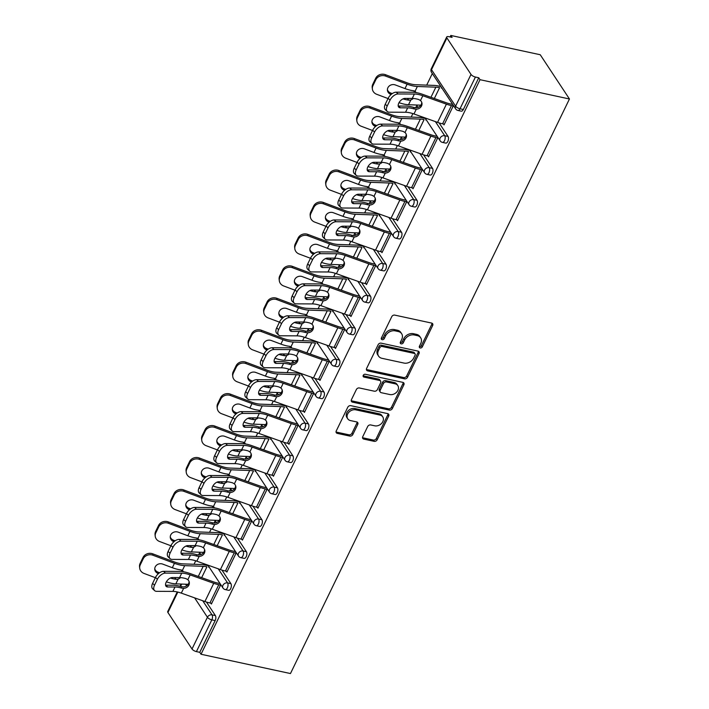 <?xml version="1.0" encoding="UTF-8"?>
<svg xmlns="http://www.w3.org/2000/svg" width="709" height="709" viewBox="0 0 709 709"><rect width="100%" height="100%" fill="white"/><g stroke="black" fill="none" stroke-linecap="round" stroke-linejoin="round"><path stroke-width="1.06" d="M420.18 347.968A1.693 1.321 146.6 0 0 422.298 346.869L432.667 325.511A2.419 1.879 146.6 0 0 432.632 323.738A2.419 1.879 146.6 0 0 431.595 323.065L394.762 315.115A2.419 1.879 146.6 0 0 391.74 316.684L381.371 338.042A1.693 1.321 146.6 0 0 384.243 338.654L385.581 335.898A7.728 6.018 146.6 0 1 395.25 330.873L398.316 331.537A7.728 6.018 146.6 0 1 401.648 333.709A7.728 6.018 146.6 0 1 401.746 339.381L400.399 342.146A1.693 1.321 146.6 0 0 403.27 342.766L404.609 340.001A7.728 6.018 146.6 0 1 414.278 334.976L417.344 335.641A7.728 6.018 146.6 0 1 420.676 337.812A7.728 6.018 146.6 0 1 420.774 343.484L419.427 346.249A1.693 1.321 146.6 0 0 420.18 347.968M419.294 346.666A1.693 1.321 146.6 0 0 421.438 345.575L431.808 324.226A2.419 1.879 146.6 0 0 432.029 323.215M381.238 338.459A1.693 1.321 146.6 0 0 383.383 337.369L384.73 334.604L385.581 335.898M400.266 342.562A1.693 1.321 146.6 0 0 402.411 341.472L403.758 338.707L404.609 340.001M362.76 436.664A2.419 1.879 146.6 0 0 362.786 438.437A2.419 1.879 146.6 0 0 363.823 439.11L374.157 441.344A2.419 1.879 146.6 0 0 377.179 439.775L388.7 416.059A2.419 1.879 146.6 0 0 388.665 414.286A2.419 1.879 146.6 0 0 387.628 413.604L350.795 405.663A2.419 1.879 146.6 0 0 347.773 407.232L336.261 430.948A2.419 1.879 146.6 0 0 336.288 432.72A2.419 1.879 146.6 0 0 337.333 433.394L349.812 436.088A2.419 1.879 146.6 0 0 352.834 434.52L357.761 424.372A2.419 1.879 146.6 0 0 357.735 422.599A2.419 1.879 146.6 0 0 356.689 421.917L350.503 420.588A6.461 5.034 146.6 0 1 347.72 418.771A6.461 5.034 146.6 0 1 348.766 412.372A6.461 5.034 146.6 0 1 355.723 409.829L379.971 415.066A6.461 5.034 146.6 0 1 382.754 416.874A6.461 5.034 146.6 0 1 381.708 423.273A6.461 5.034 146.6 0 1 374.751 425.817L370.71 424.948A2.419 1.879 146.6 0 0 367.687 426.517L362.76 436.664M201.037 654.256L480.028 79.692L569.451 98.985L290.46 673.55L201.037 654.256L199.761 652.324L215.173 620.588L211.831 619.87L196.42 651.606L199.761 652.324M404.511 378.836A2.419 1.879 146.6 0 0 407.533 377.268L419.046 353.552A2.419 1.879 146.6 0 0 419.019 351.779A2.419 1.879 146.6 0 0 417.982 351.097L381.15 343.156A2.419 1.879 146.6 0 0 378.127 344.725L366.615 368.441A2.419 1.879 146.6 0 0 366.642 370.213A2.419 1.879 146.6 0 0 367.679 370.887L404.511 378.836L403.66 377.543A2.419 1.879 146.6 0 0 406.682 375.974L418.195 352.258A2.419 1.879 146.6 0 0 418.416 351.247M403.873 384.801L392.361 408.517A2.419 1.879 146.6 0 1 389.338 410.086L352.506 402.145A2.419 1.879 146.6 0 1 351.469 401.462A2.419 1.879 146.6 0 1 351.434 399.69L356.361 389.542A2.419 1.879 146.6 0 1 359.383 387.974L374.325 391.2A2.419 1.879 146.6 0 0 377.348 389.631L380.618 382.895A2.419 1.879 146.6 0 0 380.582 381.123A2.419 1.879 146.6 0 0 379.545 380.441L363.992 377.091A1.693 1.321 146.6 0 1 365.365 374.272L402.801 382.355A2.419 1.879 146.6 0 1 403.846 383.028A2.419 1.879 146.6 0 1 403.873 384.801L403.022 383.516L391.501 407.232L392.361 408.517M569.451 98.985L540.24 54.744L450.818 35.45L450.082 36.948M471.015 74.427L446.909 37.923L431.497 69.668L455.603 106.164L471.015 74.427A3.696 1.409 25.9 0 0 475.42 77.042L460.008 108.778L463.34 109.496L478.752 77.76L475.42 77.042M446.909 37.923A3.696 1.409 25.9 0 1 446.714 36.983A3.696 1.409 25.9 0 1 448.762 36.664L452.094 37.382L450.818 35.45M194.036 564.275L195.719 560.801M198.555 554.961L199.654 552.692M209.545 532.335L211.229 528.861M214.065 523.02L215.164 520.752M225.054 500.386L226.738 496.92M229.574 491.08L230.673 488.802M240.564 468.445L242.248 464.98M245.084 459.131L246.191 456.862M256.073 436.505L257.757 433.031M260.593 427.19L261.701 424.921M271.582 404.564L273.266 401.09M276.111 395.25L277.21 392.981M287.092 372.615L288.785 369.15M291.621 363.3L292.72 361.032M302.61 340.674L304.294 337.2M307.13 331.36L308.229 329.091M318.119 308.734L319.803 305.26M322.639 299.42L323.738 297.151M333.629 276.785L335.313 273.319M338.149 267.47L339.257 265.201M349.138 244.844L350.822 241.37M353.658 235.53L354.766 233.261M364.648 212.904L366.331 209.43M369.176 203.589L370.275 201.321M380.157 180.955L381.85 177.489M384.686 171.649L385.785 169.371M395.675 149.014L397.359 145.549M400.195 139.7L401.294 137.431M411.185 117.074L412.868 113.6M415.704 107.759L416.803 105.49M426.694 85.133L432.313 73.541M177.826 592.077L167.918 612.496L192.015 648.992L207.427 617.255L194.62 597.864M443.479 124.022L444.047 124.873L453.441 105.535M441.246 88.031L441.512 87.473M440.404 85.798L440.138 86.347M230.895 583.64A3.696 1.843 102.2 0 1 230.682 588.638A3.696 1.843 102.2 0 1 228.626 590.313L225.285 589.596A3.696 1.843 102.2 0 0 227.341 587.921A3.696 1.843 -77.8 0 0 227.562 582.913L230.895 583.64L221.952 570.098M206.443 602.038L215.385 615.58A3.696 1.843 102.2 0 1 215.173 620.588M480.028 79.692L478.752 77.76M463.34 109.496A3.696 1.843 102.2 0 1 461.284 111.171L457.952 110.453A3.696 1.843 102.2 0 0 460.008 108.778A3.696 1.409 25.9 0 1 455.603 106.164A3.696 2.871 146.6 0 0 455.648 108.876A3.696 3.696 0 0 0 457.952 110.453M223.202 533.106L222.989 533.558M224.097 535.233L224.363 534.683M226.331 571.224L226.898 572.074L236.292 552.736M261.913 519.75A3.696 1.843 102.2 0 1 261.701 524.757A3.696 1.843 102.2 0 1 259.645 526.433L256.312 525.715A3.696 1.843 102.2 0 0 258.368 524.04A3.696 1.843 -77.8 0 0 258.581 519.032L261.913 519.75L252.971 506.208M254.23 469.225L254.008 469.668M255.116 471.343L255.391 470.794M257.358 507.334L257.916 508.193L267.311 488.856M292.932 455.86A3.696 1.843 102.2 0 1 292.72 460.868A3.696 1.843 102.2 0 1 290.663 462.543L287.331 461.825A3.696 1.843 102.2 0 0 289.387 460.15A3.696 1.843 -77.8 0 0 289.6 455.143L292.932 455.86L283.999 442.327M285.248 405.335L285.036 405.787M286.144 407.462L286.409 406.904M288.377 443.453L288.944 444.304L298.329 424.966M323.96 391.98A3.696 1.843 102.2 0 1 323.747 396.987A3.696 1.843 102.2 0 1 321.691 398.662L318.35 397.935A3.696 1.843 102.2 0 0 320.406 396.269A3.696 1.843 -77.8 0 0 320.619 391.262L323.96 391.98L315.018 378.438M316.267 341.454L316.054 341.898M317.162 343.573L317.428 343.023M319.396 379.563L319.963 380.423L329.357 361.076M354.979 328.09A3.696 1.843 102.2 0 1 354.766 333.097A3.696 1.843 102.2 0 1 352.71 334.772L349.377 334.054A3.696 1.843 102.2 0 0 351.434 332.379A3.696 1.843 -77.8 0 0 351.646 327.372L354.979 328.09L346.036 314.557M347.295 277.565L347.073 278.008M348.181 279.692L348.447 279.133M350.423 315.673L350.982 316.533L360.376 297.195M385.997 264.209A3.696 1.843 102.2 0 1 385.785 269.207A3.696 1.843 102.2 0 1 383.729 270.882L380.396 270.164A3.696 1.843 102.2 0 0 382.452 268.489A3.696 1.843 -77.8 0 0 382.665 263.482L385.997 264.209L377.064 250.667M378.314 213.675L378.101 214.127M379.209 215.802L379.475 215.252M381.442 251.792L382.009 252.643L391.395 233.305M417.025 200.319A3.696 1.843 102.2 0 1 416.812 205.326A3.696 1.843 102.2 0 1 414.756 207.001L411.415 206.284A3.696 1.843 102.2 0 0 413.471 204.609A3.696 1.843 -77.8 0 0 413.684 199.601L417.025 200.319L408.083 186.777M409.332 149.794L409.12 150.237M410.227 151.912L410.493 151.363M412.461 187.903L413.028 188.762L422.422 169.424M448.044 136.429A3.696 1.843 102.2 0 1 447.831 141.437A3.696 1.843 102.2 0 1 445.775 143.112L442.443 142.394A3.696 1.843 102.2 0 0 444.499 140.719A3.696 1.843 -77.8 0 0 444.711 135.711L448.044 136.429L439.101 122.896M427.97 155.962L428.537 156.822L437.932 137.475M424.851 117.845L424.629 118.297M425.737 119.972L426.003 119.422M432.534 168.379A3.696 1.843 102.2 0 1 432.322 173.386A3.696 1.843 102.2 0 1 430.266 175.052L426.924 174.334A3.696 1.843 102.2 0 0 428.98 172.659A3.696 1.843 -77.8 0 0 429.202 167.661L432.534 168.379L423.592 154.837M396.951 219.852L397.519 220.703L406.904 201.365M393.823 181.734L393.61 182.178M394.718 183.861L394.984 183.303M401.516 232.26A3.696 1.843 102.2 0 1 401.294 237.267A3.696 1.843 102.2 0 1 399.238 238.942L395.906 238.224A3.696 1.843 102.2 0 0 397.962 236.549A3.696 1.843 -77.8 0 0 398.174 231.542L401.516 232.26L392.573 218.727M365.933 283.733L366.491 284.593L375.885 265.246M362.804 245.624L362.583 246.067M363.69 247.742L363.965 247.193M370.488 296.149A3.696 1.843 102.2 0 1 370.275 301.157A3.696 1.843 102.2 0 1 368.219 302.832L364.887 302.114A3.696 1.843 102.2 0 0 366.943 300.439A3.696 1.843 -77.8 0 0 367.156 295.431L370.488 296.149L361.555 282.607M334.905 347.623L335.472 348.474L344.866 329.136M331.785 309.505L331.564 309.957M332.672 311.632L332.938 311.074M339.469 360.039A3.696 1.843 102.2 0 1 339.257 365.038A3.696 1.843 102.2 0 1 337.2 366.713L333.859 365.995A3.696 1.843 102.2 0 0 335.915 364.32A3.696 1.843 -77.8 0 0 336.137 359.312L339.469 360.039L330.527 346.497M303.886 411.504L304.453 412.363L313.848 393.025M300.758 373.395L300.545 373.838M301.653 375.513L301.919 374.964M308.45 423.92A3.696 1.843 102.2 0 1 308.229 428.927A3.696 1.843 102.2 0 1 306.173 430.602L302.84 429.884A3.696 1.843 102.2 0 0 304.897 428.209A3.696 1.843 -77.8 0 0 305.109 423.202L308.45 423.92L299.508 410.387M272.868 475.393L273.435 476.253L282.82 456.906M269.739 437.276L269.526 437.728M270.625 439.403L270.9 438.853M277.423 487.81A3.696 1.843 102.2 0 1 277.21 492.817A3.696 1.843 102.2 0 1 275.154 494.492L271.822 493.765A3.696 1.843 102.2 0 0 273.878 492.09A3.696 1.843 -77.8 0 0 274.091 487.092L277.423 487.81L268.489 474.268M241.84 539.283L242.407 540.134L251.801 520.796M238.72 501.166L238.499 501.609M239.607 503.293L239.872 502.734M246.404 551.691A3.696 1.843 102.2 0 1 246.191 556.698A3.696 1.843 102.2 0 1 244.135 558.373L240.803 557.655A3.696 1.843 102.2 0 0 242.859 555.98A3.696 1.843 -77.8 0 0 243.072 550.973L246.404 551.691L237.462 538.158M210.821 603.164L211.388 604.024L220.783 584.677M207.693 565.055L207.48 565.498M208.588 567.173L208.854 566.624M167.918 612.496A3.696 1.409 -154.1 0 1 167.723 611.557L177.241 591.944M196.42 651.606A3.696 1.409 -154.1 0 1 192.015 648.992M420.676 337.812L419.825 336.527A7.728 6.018 146.6 0 0 416.493 334.356L417.344 335.641M403.758 338.707A7.728 6.018 146.6 0 1 413.427 333.691L416.493 334.356M401.648 333.709L400.798 332.415A7.728 6.018 146.6 0 0 397.465 330.243L398.316 331.537M384.73 334.604A7.728 6.018 146.6 0 1 394.399 329.588L397.465 330.243M366.393 369.451A2.419 1.879 146.6 0 0 366.828 369.602L403.66 377.543M415.111 355.147A1.693 1.321 146.6 0 0 414.366 353.428L382.036 346.453A1.693 1.321 146.6 0 0 379.918 347.552L378.509 350.468A7.728 6.018 146.6 0 0 378.597 356.14A7.728 6.018 146.6 0 0 381.929 358.311L404.024 363.079A7.728 6.018 146.6 0 0 413.693 358.054L415.111 355.147M415.093 353.906L414.242 352.612A1.693 1.321 146.6 0 0 413.507 352.134L414.366 353.428M378.597 356.14L377.746 354.846A7.728 6.018 146.6 0 1 377.649 349.174L379.067 346.258A1.693 1.321 146.6 0 1 381.185 345.159L413.507 352.134M351.221 400.7A2.419 1.879 146.6 0 0 351.655 400.851L388.479 408.801A2.419 1.879 146.6 0 0 391.501 407.232M380.582 381.123L379.732 379.829A2.419 1.879 146.6 0 0 378.695 379.155L363.141 375.797L363.992 377.091M389.817 394.541A6.461 5.034 146.6 0 0 396.783 391.997A6.461 5.034 146.6 0 0 397.829 385.599A6.461 5.034 146.6 0 0 395.046 383.791L386.502 381.947A2.419 1.879 146.6 0 0 383.48 383.516L380.21 390.242A2.419 1.879 146.6 0 0 380.237 392.015A2.419 1.879 146.6 0 0 381.282 392.697L389.817 394.541M397.829 385.599L396.969 384.313A6.461 5.034 146.6 0 0 394.195 382.497L395.046 383.791M380.237 392.015L379.386 390.73A2.419 1.879 146.6 0 1 379.359 388.957L382.63 382.222A2.419 1.879 146.6 0 1 385.652 380.653L394.195 382.497M403.022 383.516A2.419 1.879 146.6 0 0 403.235 382.506M382.754 416.874L381.903 415.589A6.461 5.034 146.6 0 0 379.12 413.772L379.971 415.066M347.72 418.771L346.869 417.477A6.461 5.034 146.6 0 1 347.915 411.078A6.461 5.034 146.6 0 1 354.872 408.544L379.12 413.772M336.039 431.958A2.419 1.879 146.6 0 0 336.483 432.109L348.961 434.803A2.419 1.879 146.6 0 0 351.983 433.234L356.911 423.078A2.419 1.879 146.6 0 0 357.132 422.068M362.538 437.675A2.419 1.879 146.6 0 0 362.973 437.825L373.306 440.05A2.419 1.879 146.6 0 0 376.328 438.481L387.841 414.765A2.419 1.879 146.6 0 0 388.062 413.755M407.258 98.409L407.923 98.418M420.871 105.171L408.517 104.719A19.692 7.498 -154.1 0 1 404.059 104.117A19.692 7.498 -154.1 0 1 399.025 102.672M413.25 98.471A5.663 3.421 -45.9 0 1 410.839 99.942L409.004 100.191A19.692 7.498 -154.1 0 1 406.195 99.721A19.692 7.498 -154.1 0 1 403.022 98.888M372.801 84.229L372.969 85.629A7.382 6.629 173.2 0 0 372.376 89.042L372.207 87.641A7.382 6.629 -6.8 0 1 372.801 84.229L375.681 78.291A7.382 6.629 -6.8 0 1 385.412 74.684L406.957 82.776A16.493 6.275 25.9 0 0 411.796 84.22A16.493 6.275 25.9 0 0 415.536 84.717L434.023 85.399A19.692 7.498 -154.1 0 1 438.49 85.993L440.883 86.507M415.908 92.56A5.663 3.421 -45.9 0 0 415.297 91.479A5.663 3.421 -45.9 0 0 415.049 91.275L413.577 90.77A19.692 7.498 -154.1 0 1 410.768 90.3A19.692 7.498 -154.1 0 1 404.981 88.572L395.356 84.956A5.663 5.087 -6.8 0 0 387.894 87.721A5.663 5.087 -6.8 0 0 387.442 90.335A5.663 5.087 -6.8 0 0 390.783 94.377L391.111 94.501M434.333 98.516L439.589 87.668A16.493 6.275 25.9 0 0 435.858 87.172L417.362 86.489A19.692 7.498 -154.1 0 1 412.904 85.895A19.692 7.498 -154.1 0 1 407.126 84.167L385.572 76.076A7.382 6.629 173.2 0 0 375.85 79.692L375.681 78.291M372.969 85.629L375.85 79.692M372.376 89.042A7.382 6.629 173.2 0 0 376.727 94.306L388.036 98.551M387.415 89.635A5.663 5.087 173.2 0 0 390.615 92.976L392.272 93.597M414.1 92.33A5.663 3.421 134.1 0 0 414.091 90.858M400.417 107.821A5.663 3.253 -47.3 0 1 398.866 107.281A5.663 3.253 -47.3 0 1 398.804 103.097A5.663 3.253 -47.3 0 1 404.99 98.4L412.248 98.427A16.493 6.275 -154.1 0 1 416.475 98.941A16.493 6.275 -154.1 0 1 418.682 99.499L420.499 100.527A5.663 5.025 -11.4 0 1 421.926 103.027A5.663 5.025 -11.4 0 1 421.527 105.978A5.663 5.025 -11.4 0 1 416.289 109.195L414.1 108.92L413.808 107.467A19.692 7.498 25.9 0 0 410.795 106.687A19.692 7.498 25.9 0 0 405.752 106.075L398.485 106.049L400.417 107.821L407.675 107.848A16.493 6.275 -154.1 0 1 411.902 108.362A16.493 6.275 -154.1 0 1 414.1 108.92M398.148 93.969A7.382 4.236 132.7 0 0 390.074 100.093L388.151 98.312A7.382 4.236 -47.3 0 1 396.216 92.188L398.148 93.969L414.384 94.031A16.493 6.275 -154.1 0 1 418.611 94.536A16.493 6.275 -154.1 0 1 422.821 95.75L446.413 104.152A19.692 7.498 25.9 0 0 451.429 105.597L453.219 105.987M452.112 104.312L450.321 103.922A16.493 6.275 -154.1 0 1 446.121 102.708L422.529 94.306A19.692 7.498 25.9 0 0 417.504 92.861A19.692 7.498 25.9 0 0 412.461 92.25L396.216 92.188M390.074 100.093L387.194 106.031A7.382 4.236 132.7 0 0 387.274 111.481A7.382 4.236 132.7 0 0 389.294 112.19L405.539 112.252A16.493 6.275 -154.1 0 1 409.767 112.766A16.493 6.275 -154.1 0 1 413.967 113.972L437.559 122.373A19.692 7.498 25.9 0 0 442.584 123.827L444.375 124.208M413.808 107.467L415.997 107.759A5.663 5.025 168.6 0 0 421.243 104.542A5.663 5.025 168.6 0 0 421.722 102.318M387.274 111.481L385.35 109.7A7.382 4.236 -47.3 0 1 385.262 104.25L387.194 106.031M388.151 98.312L385.262 104.25M391.749 130.359L392.414 130.359M405.362 137.112L393.008 136.66A19.692 7.498 -154.1 0 1 388.55 136.066A19.692 7.498 -154.1 0 1 383.516 134.613M397.74 130.412A5.663 3.421 -45.9 0 1 395.33 131.883L393.495 132.131A19.692 7.498 -154.1 0 1 390.686 131.661A19.692 7.498 -154.1 0 1 387.513 130.828M357.292 116.17L357.451 117.57A7.382 6.629 173.2 0 0 356.866 120.982L356.698 119.582A7.382 6.629 -6.8 0 1 357.292 116.17L360.172 110.232A7.382 6.629 -6.8 0 1 369.894 106.625L391.439 114.716A16.493 6.275 25.9 0 0 396.287 116.161A16.493 6.275 25.9 0 0 400.027 116.666L418.514 117.34A19.692 7.498 -154.1 0 1 422.972 117.942L425.365 118.456M400.399 124.5A5.663 3.421 -45.9 0 0 399.787 123.419A5.663 3.421 -45.9 0 0 399.53 123.215L398.068 122.71A19.692 7.498 -154.1 0 1 395.259 122.24A19.692 7.498 -154.1 0 1 389.471 120.512L379.838 116.896A5.663 5.087 -6.8 0 0 372.385 119.661A5.663 5.087 -6.8 0 0 371.933 122.285A5.663 5.087 -6.8 0 0 375.265 126.317L375.602 126.441M418.815 130.456L424.079 119.617A16.493 6.275 25.9 0 0 420.348 119.112L401.852 118.438A19.692 7.498 -154.1 0 1 397.394 117.836A19.692 7.498 -154.1 0 1 391.607 116.108L370.063 108.025A7.382 6.629 173.2 0 0 360.34 111.632L360.172 110.232M357.451 117.57L360.34 111.632M356.866 120.982A7.382 6.629 173.2 0 0 361.218 126.246L372.526 130.491M371.906 121.576A5.663 5.087 173.2 0 0 375.105 124.917L376.763 125.546M398.591 124.279A5.663 3.421 134.1 0 0 398.582 122.799M376.24 162.299L376.896 162.299M389.853 169.061L377.498 168.6A19.692 7.498 -154.1 0 1 373.031 168.006A19.692 7.498 -154.1 0 1 368.006 166.553M382.222 162.352A5.663 3.421 -45.9 0 1 379.811 163.823L377.977 164.071A19.692 7.498 -154.1 0 1 375.176 163.602A19.692 7.498 -154.1 0 1 372.003 162.769M341.773 148.119L341.942 149.51A7.382 6.629 173.2 0 0 341.357 152.922L341.189 151.531A7.382 6.629 -6.8 0 1 341.773 148.119L344.663 142.181A7.382 6.629 -6.8 0 1 354.385 138.565L375.93 146.657A16.493 6.275 25.9 0 0 380.777 148.11A16.493 6.275 25.9 0 0 384.508 148.606L403.004 149.28A19.692 7.498 -154.1 0 1 407.462 149.883L409.855 150.397M384.89 156.45A5.663 3.421 -45.9 0 0 384.278 155.368A5.663 3.421 -45.9 0 0 384.021 155.156L382.55 154.651A19.692 7.498 -154.1 0 1 379.749 154.181A19.692 7.498 -154.1 0 1 373.962 152.462L364.329 148.837A5.663 5.087 -6.8 0 0 356.875 151.611A5.663 5.087 -6.8 0 0 356.423 154.225A5.663 5.087 -6.8 0 0 359.755 158.258L360.083 158.382M403.306 162.396L408.57 151.558A16.493 6.275 25.9 0 0 404.839 151.061L386.343 150.379A19.692 7.498 -154.1 0 1 381.885 149.785A19.692 7.498 -154.1 0 1 376.098 148.057L354.553 139.965A7.382 6.629 173.2 0 0 344.831 143.572L344.663 142.181M341.942 149.51L344.831 143.572M341.357 152.922A7.382 6.629 173.2 0 0 345.708 158.187L357.017 162.432M356.397 153.516A5.663 5.087 173.2 0 0 359.587 156.866L361.253 157.487M383.082 156.219A5.663 3.421 134.1 0 0 383.073 154.748M360.73 194.239L361.386 194.248M374.343 201.001L361.98 200.55A19.692 7.498 -154.1 0 1 357.522 199.947A19.692 7.498 -154.1 0 1 352.497 198.502M366.713 194.293A5.663 3.421 -45.9 0 1 364.302 195.773L362.467 196.021A19.692 7.498 -154.1 0 1 359.667 195.551A19.692 7.498 -154.1 0 1 356.494 194.718M326.264 180.059L326.432 181.46A7.382 6.629 173.2 0 0 325.848 184.863L325.679 183.471A7.382 6.629 -6.8 0 1 326.264 180.059L329.153 174.122A7.382 6.629 -6.8 0 1 338.875 170.514L360.42 178.606A16.493 6.275 25.9 0 0 365.268 180.051A16.493 6.275 25.9 0 0 368.999 180.547L387.495 181.229A19.692 7.498 -154.1 0 1 391.953 181.823L394.346 182.337M369.371 188.39A5.663 3.421 -45.9 0 0 368.769 187.309A5.663 3.421 -45.9 0 0 368.512 187.096L367.04 186.6A19.692 7.498 -154.1 0 1 364.24 186.13A19.692 7.498 -154.1 0 1 358.453 184.402L348.819 180.786A5.663 5.087 -6.8 0 0 341.366 183.551A5.663 5.087 -6.8 0 0 340.914 186.166A5.663 5.087 -6.8 0 0 344.246 190.207L344.574 190.331M387.796 194.346L393.061 183.498A16.493 6.275 25.9 0 0 389.33 183.002L370.834 182.319A19.692 7.498 -154.1 0 1 366.376 181.726A19.692 7.498 -154.1 0 1 360.589 179.997L339.044 171.906A7.382 6.629 173.2 0 0 329.313 175.522L329.153 174.122M326.432 181.46L329.313 175.522M325.848 184.863A7.382 6.629 173.2 0 0 330.199 190.127L341.508 194.381M340.887 185.466A5.663 5.087 173.2 0 0 344.078 188.807L345.744 189.427M367.572 188.16A5.663 3.421 134.1 0 0 367.563 186.689M345.221 226.189L345.877 226.189M358.834 232.942L346.471 232.49A19.692 7.498 -154.1 0 1 342.013 231.896A19.692 7.498 -154.1 0 1 336.988 230.443M351.203 226.242A5.663 3.421 -45.9 0 1 348.793 227.713L346.958 227.961A19.692 7.498 -154.1 0 1 344.149 227.492A19.692 7.498 -154.1 0 1 340.985 226.658M310.755 212L310.923 213.4A7.382 6.629 173.2 0 0 310.338 216.812L310.17 215.412A7.382 6.629 -6.8 0 1 310.755 212L313.635 206.062A7.382 6.629 -6.8 0 1 323.366 202.455L344.911 210.546A16.493 6.275 25.9 0 0 349.759 211.991A16.493 6.275 25.9 0 0 353.49 212.496L371.986 213.17A19.692 7.498 -154.1 0 1 376.444 213.763L378.836 214.286M353.862 220.331A5.663 3.421 -45.9 0 0 353.259 219.249A5.663 3.421 -45.9 0 0 353.002 219.046L351.531 218.54A19.692 7.498 -154.1 0 1 348.722 218.071A19.692 7.498 -154.1 0 1 342.943 216.342L333.31 212.727A5.663 5.087 -6.8 0 0 325.856 215.492A5.663 5.087 -6.8 0 0 325.404 218.106A5.663 5.087 -6.8 0 0 328.737 222.147L329.065 222.272M372.287 226.286L377.551 215.447A16.493 6.275 25.9 0 0 373.811 214.942L355.324 214.269A19.692 7.498 -154.1 0 1 350.866 213.666A19.692 7.498 -154.1 0 1 345.079 211.938L323.534 203.846A7.382 6.629 173.2 0 0 313.803 207.462L313.635 206.062M310.923 213.4L313.803 207.462M310.338 216.812A7.382 6.629 173.2 0 0 314.681 222.077L325.989 226.322M325.369 217.406A5.663 5.087 173.2 0 0 328.568 220.747L330.226 221.376M352.054 220.1A5.663 3.421 134.1 0 0 352.054 218.629M329.712 258.129L330.367 258.129M343.324 264.882L330.961 264.43A19.692 7.498 -154.1 0 1 326.503 263.837A19.692 7.498 -154.1 0 1 321.478 262.383M335.694 258.182A5.663 3.421 -45.9 0 1 333.283 259.654L331.449 259.902A19.692 7.498 -154.1 0 1 328.639 259.432A19.692 7.498 -154.1 0 1 325.475 258.599M295.245 243.949L295.414 245.341A7.382 6.629 173.2 0 0 294.82 248.753L294.66 247.352A7.382 6.629 -6.8 0 1 295.245 243.949L298.126 238.011A7.382 6.629 -6.8 0 1 307.857 234.395L329.401 242.487A16.493 6.275 25.9 0 0 334.249 243.931A16.493 6.275 25.9 0 0 337.98 244.437L356.476 245.11A19.692 7.498 -154.1 0 1 360.934 245.713L363.327 246.227M338.353 252.271A5.663 3.421 -45.9 0 0 337.741 251.199A5.663 3.421 -45.9 0 0 337.493 250.986L336.022 250.481A19.692 7.498 -154.1 0 1 333.212 250.011A19.692 7.498 -154.1 0 1 327.434 248.283L317.8 244.667A5.663 5.087 -6.8 0 0 310.338 247.441A5.663 5.087 -6.8 0 0 309.895 250.055A5.663 5.087 -6.8 0 0 313.227 254.088L313.555 254.212M356.778 258.227L362.042 247.388A16.493 6.275 25.9 0 0 358.302 246.892L339.815 246.209A19.692 7.498 -154.1 0 1 335.348 245.615A19.692 7.498 -154.1 0 1 329.57 243.887L308.025 235.796A7.382 6.629 173.2 0 0 298.294 239.403L298.126 238.011M295.414 245.341L298.294 239.403M294.82 248.753A7.382 6.629 173.2 0 0 299.171 254.017L310.48 258.262M309.86 249.346A5.663 5.087 173.2 0 0 313.059 252.696L314.716 253.317M336.545 252.049A5.663 3.421 134.1 0 0 336.536 250.578M384.907 139.762A5.663 3.253 -47.3 0 1 383.356 139.221A5.663 3.253 -47.3 0 1 383.294 135.038A5.663 3.253 -47.3 0 1 389.48 130.35L396.739 130.376A16.493 6.275 -154.1 0 1 400.966 130.881A16.493 6.275 -154.1 0 1 403.164 131.449L404.99 132.477A5.663 5.025 -11.4 0 1 406.417 134.967A5.663 5.025 -11.4 0 1 406.018 137.927A5.663 5.025 -11.4 0 1 400.78 141.144L398.591 140.869L398.298 139.416A19.692 7.498 25.9 0 0 395.285 138.627A19.692 7.498 25.9 0 0 390.234 138.016L382.975 137.989L384.907 139.762L392.166 139.797A16.493 6.275 -154.1 0 1 396.393 140.302A16.493 6.275 -154.1 0 1 398.591 140.869M382.63 125.91A7.382 4.236 132.7 0 0 374.565 132.034L372.642 130.261A7.382 4.236 -47.3 0 1 380.706 124.137L382.63 125.91L398.875 125.972A16.493 6.275 -154.1 0 1 403.102 126.486A16.493 6.275 -154.1 0 1 407.312 127.691L430.904 136.093A19.692 7.498 25.9 0 0 435.92 137.546L437.71 137.927M436.602 136.252L434.812 135.871A16.493 6.275 -154.1 0 1 430.611 134.657L407.019 126.255A19.692 7.498 25.9 0 0 401.994 124.802A19.692 7.498 25.9 0 0 396.951 124.199L380.706 124.137M374.565 132.034L371.684 137.971A7.382 4.236 132.7 0 0 371.764 143.422A7.382 4.236 132.7 0 0 373.785 144.131L390.03 144.193A16.493 6.275 -154.1 0 1 394.257 144.707A16.493 6.275 -154.1 0 1 398.458 145.921L422.05 154.323A19.692 7.498 25.9 0 0 427.075 155.767L428.856 156.157M398.298 139.416L400.488 139.7A5.663 5.025 168.6 0 0 405.725 136.482A5.663 5.025 168.6 0 0 406.213 134.258M371.764 143.422L369.832 141.649A7.382 4.236 -47.3 0 1 369.752 136.199L371.684 137.971M372.642 130.261L369.752 136.199M369.389 171.711A5.663 3.253 -47.3 0 1 367.847 171.161A5.663 3.253 -47.3 0 1 367.785 166.987A5.663 3.253 -47.3 0 1 373.971 162.29L381.229 162.317A16.493 6.275 -154.1 0 1 385.457 162.831A16.493 6.275 -154.1 0 1 387.655 163.389L389.48 164.417A5.663 5.025 -11.4 0 1 390.907 166.907A5.663 5.025 -11.4 0 1 390.508 169.868A5.663 5.025 -11.4 0 1 385.271 173.085L383.082 172.81L382.789 171.356A19.692 7.498 25.9 0 0 379.776 170.568A19.692 7.498 25.9 0 0 374.724 169.956L367.466 169.93L369.389 171.711L376.656 171.738A16.493 6.275 -154.1 0 1 380.884 172.243A16.493 6.275 -154.1 0 1 383.082 172.81M367.12 157.85A7.382 4.236 132.7 0 0 359.055 163.974L357.123 162.201A7.382 4.236 -47.3 0 1 365.197 156.077L367.12 157.85L383.365 157.912A16.493 6.275 -154.1 0 1 387.593 158.426A16.493 6.275 -154.1 0 1 391.793 159.64L415.385 168.042A19.692 7.498 25.9 0 0 420.41 169.486L422.201 169.876M421.093 168.193L419.303 167.811A16.493 6.275 -154.1 0 1 415.102 166.597L391.51 158.196A19.692 7.498 25.9 0 0 386.485 156.751A19.692 7.498 25.9 0 0 381.442 156.14L365.197 156.077M359.055 163.974L356.175 169.912A7.382 4.236 132.7 0 0 356.255 175.362A7.382 4.236 132.7 0 0 358.275 176.08L374.52 176.142A16.493 6.275 -154.1 0 1 378.739 176.647A16.493 6.275 -154.1 0 1 382.949 177.862L406.541 186.263A19.692 7.498 25.9 0 0 411.566 187.708L413.347 188.098M382.789 171.356L384.978 171.64A5.663 5.025 168.6 0 0 390.216 168.423A5.663 5.025 168.6 0 0 390.703 166.198M356.255 175.362L354.323 173.59A7.382 4.236 -47.3 0 1 354.243 168.139L356.175 169.912M357.123 162.201L354.243 168.139M353.88 203.651A5.663 3.253 -47.3 0 1 352.329 203.102A5.663 3.253 -47.3 0 1 352.276 198.928A5.663 3.253 -47.3 0 1 358.453 194.231L365.72 194.257A16.493 6.275 -154.1 0 1 369.938 194.771A16.493 6.275 -154.1 0 1 372.145 195.329L373.962 196.358A5.663 5.025 -11.4 0 1 375.398 198.857A5.663 5.025 -11.4 0 1 374.999 201.808A5.663 5.025 -11.4 0 1 369.761 205.025L367.572 204.75L367.28 203.297A19.692 7.498 25.9 0 0 364.258 202.517A19.692 7.498 25.9 0 0 359.215 201.905L351.956 201.879L353.88 203.651L361.147 203.678A16.493 6.275 -154.1 0 1 365.365 204.192A16.493 6.275 -154.1 0 1 367.572 204.75M351.611 189.799A7.382 4.236 132.7 0 0 343.546 195.923L341.614 194.142A7.382 4.236 -47.3 0 1 349.688 188.018L351.611 189.799L367.856 189.861A16.493 6.275 -154.1 0 1 372.083 190.367A16.493 6.275 -154.1 0 1 376.284 191.581L399.876 199.982A19.692 7.498 25.9 0 0 404.901 201.427L406.691 201.817M405.583 200.142L403.793 199.752A16.493 6.275 -154.1 0 1 399.584 198.538L375.992 190.136A19.692 7.498 25.9 0 0 370.975 188.691A19.692 7.498 25.9 0 0 365.924 188.08L349.688 188.018M343.546 195.923L340.657 201.861A7.382 4.236 132.7 0 0 340.745 207.312A7.382 4.236 132.7 0 0 342.766 208.021L359.002 208.083A16.493 6.275 -154.1 0 1 363.23 208.588A16.493 6.275 -154.1 0 1 367.439 209.802L391.031 218.204A19.692 7.498 25.9 0 0 396.047 219.657L397.838 220.038M367.28 203.297L369.469 203.589A5.663 5.025 168.6 0 0 374.707 200.372A5.663 5.025 168.6 0 0 375.185 198.148M340.745 207.312L338.813 205.53A7.382 4.236 -47.3 0 1 338.734 200.08L340.657 201.861M341.614 194.142L338.734 200.08M338.37 235.592A5.663 3.253 -47.3 0 1 336.819 235.051A5.663 3.253 -47.3 0 1 336.757 230.868A5.663 3.253 -47.3 0 1 342.943 226.18L350.202 226.206A16.493 6.275 -154.1 0 1 354.429 226.712A16.493 6.275 -154.1 0 1 356.636 227.279L358.453 228.298A5.663 5.025 -11.4 0 1 359.88 230.797A5.663 5.025 -11.4 0 1 359.49 233.757A5.663 5.025 -11.4 0 1 354.243 236.974L352.063 236.691L351.77 235.246A19.692 7.498 25.9 0 0 348.748 234.457A19.692 7.498 25.9 0 0 343.705 233.846L336.447 233.819L338.37 235.592L345.629 235.618A16.493 6.275 -154.1 0 1 349.856 236.132A16.493 6.275 -154.1 0 1 352.063 236.691M336.101 221.74A7.382 4.236 132.7 0 0 328.037 227.864L326.105 226.091A7.382 4.236 -47.3 0 1 334.169 219.967L336.101 221.74L352.346 221.802A16.493 6.275 -154.1 0 1 356.574 222.307A16.493 6.275 -154.1 0 1 360.775 223.521L384.367 231.923A19.692 7.498 25.9 0 0 389.392 233.376L391.173 233.757M390.074 232.082L388.284 231.692A16.493 6.275 -154.1 0 1 384.074 230.487L360.482 222.085A19.692 7.498 25.9 0 0 355.466 220.632A19.692 7.498 25.9 0 0 350.414 220.029L334.169 219.967M328.037 227.864L325.147 233.802A7.382 4.236 132.7 0 0 325.227 239.252A7.382 4.236 132.7 0 0 327.248 239.961L343.493 240.023A16.493 6.275 -154.1 0 1 347.72 240.537A16.493 6.275 -154.1 0 1 351.93 241.751L375.522 250.153A19.692 7.498 25.9 0 0 380.538 251.598L382.328 251.979M351.77 235.246L353.959 235.53A5.663 5.025 168.6 0 0 359.197 232.313A5.663 5.025 168.6 0 0 359.676 230.088M325.227 239.252L323.304 237.48A7.382 4.236 -47.3 0 1 323.224 232.029L325.147 233.802M326.105 226.091L323.224 232.029M322.861 267.541A5.663 3.253 -47.3 0 1 321.31 266.992A5.663 3.253 -47.3 0 1 321.248 262.817A5.663 3.253 -47.3 0 1 327.434 258.12L334.692 258.147A16.493 6.275 -154.1 0 1 338.92 258.661A16.493 6.275 -154.1 0 1 341.126 259.219L342.943 260.247A5.663 5.025 -11.4 0 1 344.37 262.738A5.663 5.025 -11.4 0 1 343.98 265.698A5.663 5.025 -11.4 0 1 338.734 268.915L336.553 268.64L336.261 267.187A19.692 7.498 25.9 0 0 333.239 266.398A19.692 7.498 25.9 0 0 328.196 265.786L320.938 265.76L322.861 267.541L330.119 267.568A16.493 6.275 -154.1 0 1 334.347 268.073A16.493 6.275 -154.1 0 1 336.553 268.64M320.592 253.68A7.382 4.236 132.7 0 0 312.518 259.804L310.595 258.032A7.382 4.236 -47.3 0 1 318.66 251.908L320.592 253.68L336.837 253.742A16.493 6.275 -154.1 0 1 341.056 254.256A16.493 6.275 -154.1 0 1 345.265 255.47L368.857 263.872A19.692 7.498 25.9 0 0 373.882 265.317L375.664 265.698M374.556 264.023L372.774 263.642A16.493 6.275 -154.1 0 1 368.565 262.427L344.973 254.026A19.692 7.498 25.9 0 0 339.948 252.581A19.692 7.498 25.9 0 0 334.905 251.97L318.66 251.908M312.518 259.804L309.638 265.742A7.382 4.236 132.7 0 0 309.718 271.192A7.382 4.236 132.7 0 0 311.738 271.91L327.983 271.972A16.493 6.275 -154.1 0 1 332.211 272.478A16.493 6.275 -154.1 0 1 336.412 273.692L360.004 282.093A19.692 7.498 25.9 0 0 365.029 283.538L366.819 283.928M336.261 267.187L338.441 267.47A5.663 5.025 168.6 0 0 343.688 264.253A5.663 5.025 168.6 0 0 344.166 262.029M309.718 271.192L307.795 269.42A7.382 4.236 -47.3 0 1 307.715 263.97L309.638 265.742M310.595 258.032L307.715 263.97M314.193 290.07L314.858 290.07M327.806 296.832L315.452 296.38A19.692 7.498 -154.1 0 1 310.994 295.777A19.692 7.498 -154.1 0 1 305.96 294.324M320.184 290.123A5.663 3.421 -45.9 0 1 317.774 291.594L315.939 291.842A19.692 7.498 -154.1 0 1 313.13 291.372A19.692 7.498 -154.1 0 1 309.957 290.539M279.736 275.89L279.904 277.281A7.382 6.629 173.2 0 0 279.311 280.693L279.142 279.302A7.382 6.629 -6.8 0 1 279.736 275.89L282.616 269.952A7.382 6.629 -6.8 0 1 292.347 266.345L313.892 274.427A16.493 6.275 25.9 0 0 318.731 275.881A16.493 6.275 25.9 0 0 322.471 276.377L340.958 277.059A19.692 7.498 -154.1 0 1 345.425 277.653L347.818 278.167M322.843 284.22A5.663 3.421 -45.9 0 0 322.232 283.139A5.663 3.421 -45.9 0 0 321.983 282.926L320.512 282.43A19.692 7.498 -154.1 0 1 317.703 281.96A19.692 7.498 -154.1 0 1 311.916 280.232L302.291 276.616A5.663 5.087 -6.8 0 0 294.829 279.381A5.663 5.087 -6.8 0 0 294.377 281.996A5.663 5.087 -6.8 0 0 297.718 286.028L298.046 286.152M341.268 290.167L346.533 279.328A16.493 6.275 25.9 0 0 342.793 278.832L324.305 278.15A19.692 7.498 -154.1 0 1 319.839 277.556A19.692 7.498 -154.1 0 1 314.06 275.828L292.516 267.736A7.382 6.629 173.2 0 0 282.785 271.343L282.616 269.952M279.904 277.281L282.785 271.343M279.311 280.693A7.382 6.629 173.2 0 0 283.662 285.957L294.971 290.211M294.35 281.296A5.663 5.087 173.2 0 0 297.55 284.637L299.207 285.257M321.035 283.99A5.663 3.421 134.1 0 0 321.026 282.519M307.351 299.482A5.663 3.253 -47.3 0 1 305.801 298.932A5.663 3.253 -47.3 0 1 305.739 294.758A5.663 3.253 -47.3 0 1 311.925 290.061L319.183 290.087A16.493 6.275 -154.1 0 1 323.41 290.601A16.493 6.275 -154.1 0 1 325.617 291.16L327.434 292.188A5.663 5.025 -11.4 0 1 328.861 294.687A5.663 5.025 -11.4 0 1 328.462 297.638A5.663 5.025 -11.4 0 1 323.224 300.855L321.044 300.581L320.743 299.127A19.692 7.498 25.9 0 0 317.729 298.338A19.692 7.498 25.9 0 0 312.687 297.736L305.419 297.709L307.351 299.482L314.61 299.508A16.493 6.275 -154.1 0 1 318.837 300.022A16.493 6.275 -154.1 0 1 321.044 300.581M305.083 285.63A7.382 4.236 132.7 0 0 297.009 291.753L295.086 289.972A7.382 4.236 -47.3 0 1 303.151 283.848L305.083 285.63L321.319 285.692A16.493 6.275 -154.1 0 1 325.546 286.197A16.493 6.275 -154.1 0 1 329.756 287.411L353.348 295.813A19.692 7.498 25.9 0 0 358.364 297.257L360.154 297.647M359.046 295.972L357.256 295.582A16.493 6.275 -154.1 0 1 353.055 294.368L329.463 285.966A19.692 7.498 25.9 0 0 324.438 284.522A19.692 7.498 25.9 0 0 319.396 283.91L303.151 283.848M297.009 291.753L294.129 297.691A7.382 4.236 132.7 0 0 294.208 303.142A7.382 4.236 132.7 0 0 296.229 303.851L312.474 303.913A16.493 6.275 -154.1 0 1 316.701 304.418A16.493 6.275 -154.1 0 1 320.902 305.632L344.494 314.034A19.692 7.498 25.9 0 0 349.519 315.487L351.309 315.868M320.743 299.127L322.932 299.411A5.663 5.025 168.6 0 0 328.178 296.194A5.663 5.025 168.6 0 0 328.657 293.978M294.208 303.142L292.285 301.36A7.382 4.236 -47.3 0 1 292.205 295.91L294.129 297.691M295.086 289.972L292.205 295.91M298.684 322.01L299.349 322.019M312.297 328.772L299.942 328.32A19.692 7.498 -154.1 0 1 295.485 327.726A19.692 7.498 -154.1 0 1 290.451 326.273M304.675 322.072A5.663 3.421 -45.9 0 1 302.264 323.543L300.43 323.791A19.692 7.498 -154.1 0 1 297.62 323.322A19.692 7.498 -154.1 0 1 294.448 322.489M264.227 307.83L264.395 309.23A7.382 6.629 173.2 0 0 263.801 312.642L263.633 311.242A7.382 6.629 -6.8 0 1 264.227 307.83L267.107 301.892A7.382 6.629 -6.8 0 1 276.838 298.285L298.383 306.377A16.493 6.275 25.9 0 0 303.222 307.821A16.493 6.275 25.9 0 0 306.962 308.318L325.449 309A19.692 7.498 -154.1 0 1 329.907 309.594L332.299 310.117M307.334 316.161A5.663 3.421 -45.9 0 0 306.722 315.08A5.663 3.421 -45.9 0 0 306.474 314.876L305.003 314.371A19.692 7.498 -154.1 0 1 302.194 313.901A19.692 7.498 -154.1 0 1 296.406 312.173L286.782 308.557A5.663 5.087 -6.8 0 0 279.319 311.322A5.663 5.087 -6.8 0 0 278.867 313.936A5.663 5.087 -6.8 0 0 282.2 317.978L282.536 318.102M325.75 322.116L331.014 311.278A16.493 6.275 25.9 0 0 327.283 310.772L308.787 310.099A19.692 7.498 -154.1 0 1 304.329 309.496A19.692 7.498 -154.1 0 1 298.542 307.768L276.997 299.677A7.382 6.629 173.2 0 0 267.275 303.292L267.107 301.892M264.395 309.23L267.275 303.292M263.801 312.642A7.382 6.629 173.2 0 0 268.153 317.907L279.461 322.152M278.841 313.236A5.663 5.087 173.2 0 0 282.04 316.577L283.697 317.207M305.526 315.93A5.663 3.421 134.1 0 0 305.517 314.459M291.842 331.422A5.663 3.253 -47.3 0 1 290.291 330.881A5.663 3.253 -47.3 0 1 290.229 326.698A5.663 3.253 -47.3 0 1 296.415 322.001L303.674 322.037A16.493 6.275 -154.1 0 1 307.901 322.542A16.493 6.275 -154.1 0 1 310.099 323.109L311.925 324.128A5.663 5.025 -11.4 0 1 313.351 326.627A5.663 5.025 -11.4 0 1 312.953 329.579A5.663 5.025 -11.4 0 1 307.715 332.796L305.526 332.521L305.233 331.068A19.692 7.498 25.9 0 0 302.22 330.288A19.692 7.498 25.9 0 0 297.168 329.676L289.91 329.65L291.842 331.422L299.101 331.449A16.493 6.275 -154.1 0 1 303.328 331.963A16.493 6.275 -154.1 0 1 305.526 332.521M289.564 317.57A7.382 4.236 132.7 0 0 281.5 323.694L279.576 321.913A7.382 4.236 -47.3 0 1 287.641 315.797L289.564 317.57L305.809 317.632A16.493 6.275 -154.1 0 1 310.037 318.137A16.493 6.275 -154.1 0 1 314.247 319.351L337.839 327.753A19.692 7.498 25.9 0 0 342.855 329.206L344.645 329.588M343.537 327.912L341.747 327.523A16.493 6.275 -154.1 0 1 337.546 326.308L313.954 317.916A19.692 7.498 25.9 0 0 308.929 316.462A19.692 7.498 25.9 0 0 303.886 315.851L287.641 315.797M281.5 323.694L278.619 329.632A7.382 4.236 132.7 0 0 278.699 335.082A7.382 4.236 132.7 0 0 280.72 335.791L296.965 335.853A16.493 6.275 -154.1 0 1 301.192 336.367A16.493 6.275 -154.1 0 1 305.393 337.581L328.985 345.974A19.692 7.498 25.9 0 0 334.01 347.428L335.8 347.809M305.233 331.068L307.422 331.36A5.663 5.025 168.6 0 0 312.66 328.143A5.663 5.025 168.6 0 0 313.148 325.918M278.699 335.082L276.767 333.301A7.382 4.236 -47.3 0 1 276.687 327.859L278.619 329.632M279.576 321.913L276.687 327.859M283.175 353.959L283.839 353.959M296.787 360.713L284.433 360.261A19.692 7.498 -154.1 0 1 279.975 359.667A19.692 7.498 -154.1 0 1 274.941 358.213M289.166 354.013A5.663 3.421 -45.9 0 1 286.746 355.484L284.912 355.732A19.692 7.498 -154.1 0 1 282.111 355.262A19.692 7.498 -154.1 0 1 278.938 354.429M248.708 339.779L248.877 341.171A7.382 6.629 173.2 0 0 248.292 344.583L248.123 343.183A7.382 6.629 -6.8 0 1 248.708 339.779L251.598 333.842A7.382 6.629 -6.8 0 1 261.32 330.226L282.864 338.317A16.493 6.275 25.9 0 0 287.712 339.762A16.493 6.275 25.9 0 0 291.443 340.267L309.939 340.94A19.692 7.498 -154.1 0 1 314.397 341.543L316.79 342.057M291.824 348.101A5.663 3.421 -45.9 0 0 291.213 347.029A5.663 3.421 -45.9 0 0 290.956 346.816L289.494 346.311A19.692 7.498 -154.1 0 1 286.684 345.841A19.692 7.498 -154.1 0 1 280.897 344.113L271.263 340.497A5.663 5.087 -6.8 0 0 263.81 343.271A5.663 5.087 -6.8 0 0 263.358 345.886A5.663 5.087 -6.8 0 0 266.69 349.918L267.027 350.042M310.241 354.057L315.505 343.218A16.493 6.275 25.9 0 0 311.774 342.713L293.278 342.039A19.692 7.498 -154.1 0 1 288.82 341.446A19.692 7.498 -154.1 0 1 283.033 339.717L261.488 331.626A7.382 6.629 173.2 0 0 251.766 335.233L251.598 333.842M248.877 341.171L251.766 335.233M248.292 344.583A7.382 6.629 173.2 0 0 252.643 349.847L263.952 354.092M263.331 345.177A5.663 5.087 173.2 0 0 266.522 348.527L268.188 349.147M290.016 347.88A5.663 3.421 134.1 0 0 290.008 346.4M276.333 363.371A5.663 3.253 -47.3 0 1 274.782 362.822A5.663 3.253 -47.3 0 1 274.72 358.648A5.663 3.253 -47.3 0 1 280.906 353.951L288.164 353.977A16.493 6.275 -154.1 0 1 292.392 354.482A16.493 6.275 -154.1 0 1 294.589 355.049L296.415 356.078A5.663 5.025 -11.4 0 1 297.842 358.568A5.663 5.025 -11.4 0 1 297.443 361.528A5.663 5.025 -11.4 0 1 292.205 364.745L290.016 364.47L289.724 363.017A19.692 7.498 25.9 0 0 286.711 362.228A19.692 7.498 25.9 0 0 281.659 361.617L274.401 361.59L276.333 363.371L283.591 363.398A16.493 6.275 -154.1 0 1 287.819 363.903A16.493 6.275 -154.1 0 1 290.016 364.47M274.055 349.51A7.382 4.236 132.7 0 0 265.99 355.634L264.067 353.862A7.382 4.236 -47.3 0 1 272.132 347.738L274.055 349.51L290.3 349.572A16.493 6.275 -154.1 0 1 294.527 350.086A16.493 6.275 -154.1 0 1 298.728 351.301L322.32 359.693A19.692 7.498 25.9 0 0 327.345 361.147L329.136 361.528M328.028 359.853L326.237 359.472A16.493 6.275 -154.1 0 1 322.037 358.258L298.445 349.856A19.692 7.498 25.9 0 0 293.42 348.403A19.692 7.498 25.9 0 0 288.377 347.8L272.132 347.738M265.99 355.634L263.11 361.572A7.382 4.236 132.7 0 0 263.19 367.023A7.382 4.236 132.7 0 0 265.21 367.732L281.455 367.794A16.493 6.275 -154.1 0 1 285.674 368.308A16.493 6.275 -154.1 0 1 289.884 369.522L313.475 377.924A19.692 7.498 25.9 0 0 318.501 379.368L320.282 379.758M289.724 363.017L291.913 363.3A5.663 5.025 168.6 0 0 297.151 360.083A5.663 5.025 168.6 0 0 297.638 357.859M263.19 367.023L261.258 365.25A7.382 4.236 -47.3 0 1 261.178 359.8L263.11 361.572M264.067 353.862L261.178 359.8M267.665 385.9L268.321 385.9M281.278 392.662L268.924 392.201A19.692 7.498 -154.1 0 1 264.457 391.607A19.692 7.498 -154.1 0 1 259.432 390.154M273.647 385.953A5.663 3.421 -45.9 0 1 271.237 387.424L269.402 387.672A19.692 7.498 -154.1 0 1 266.602 387.203A19.692 7.498 -154.1 0 1 263.429 386.37M233.199 371.72L233.367 373.111A7.382 6.629 173.2 0 0 232.782 376.523L232.614 375.132A7.382 6.629 -6.8 0 1 233.199 371.72L236.088 365.782A7.382 6.629 -6.8 0 1 245.81 362.166L267.355 370.258A16.493 6.275 25.9 0 0 272.203 371.711A16.493 6.275 25.9 0 0 275.934 372.207L294.43 372.89A19.692 7.498 -154.1 0 1 298.888 373.483L301.281 373.998M276.306 380.051A5.663 3.421 -45.9 0 0 275.704 378.969A5.663 3.421 -45.9 0 0 275.447 378.757L273.975 378.26A19.692 7.498 -154.1 0 1 271.175 377.791A19.692 7.498 -154.1 0 1 265.388 376.062L255.754 372.447A5.663 5.087 -6.8 0 0 248.301 375.212A5.663 5.087 -6.8 0 0 247.849 377.826A5.663 5.087 -6.8 0 0 251.181 381.859L251.509 381.983M294.731 385.997L299.996 375.158A16.493 6.275 25.9 0 0 296.265 374.662L277.768 373.98A19.692 7.498 -154.1 0 1 273.311 373.386A19.692 7.498 -154.1 0 1 267.523 371.658L245.979 363.566A7.382 6.629 173.2 0 0 236.257 367.173L236.088 365.782M233.367 373.111L236.257 367.173M232.782 376.523A7.382 6.629 173.2 0 0 237.134 381.788L248.442 386.033M247.822 377.117A5.663 5.087 173.2 0 0 251.013 380.467L252.679 381.087M274.507 379.82A5.663 3.421 134.1 0 0 274.498 378.349M260.815 395.312A5.663 3.253 -47.3 0 1 259.272 394.762A5.663 3.253 -47.3 0 1 259.21 390.588A5.663 3.253 -47.3 0 1 265.388 385.891L272.655 385.918A16.493 6.275 -154.1 0 1 276.882 386.432A16.493 6.275 -154.1 0 1 279.08 386.99L280.906 388.018A5.663 5.025 -11.4 0 1 282.333 390.508A5.663 5.025 -11.4 0 1 281.934 393.468A5.663 5.025 -11.4 0 1 276.696 396.685L274.507 396.411L274.215 394.957A19.692 7.498 25.9 0 0 271.201 394.169A19.692 7.498 25.9 0 0 266.15 393.566L258.891 393.539L260.815 395.312L268.082 395.338A16.493 6.275 -154.1 0 1 272.3 395.852A16.493 6.275 -154.1 0 1 274.507 396.411M258.546 381.451A7.382 4.236 132.7 0 0 250.481 387.575L248.549 385.802A7.382 4.236 -47.3 0 1 256.623 379.678L258.546 381.451L274.791 381.513A16.493 6.275 -154.1 0 1 279.018 382.027A16.493 6.275 -154.1 0 1 283.219 383.241L306.811 391.643A19.692 7.498 25.9 0 0 311.836 393.087L313.626 393.477M312.518 391.793L310.728 391.412A16.493 6.275 -154.1 0 1 306.518 390.198L282.926 381.796A19.692 7.498 25.9 0 0 277.91 380.352A19.692 7.498 25.9 0 0 272.859 379.74L256.623 379.678M250.481 387.575L247.601 393.513A7.382 4.236 132.7 0 0 247.68 398.963A7.382 4.236 132.7 0 0 249.701 399.681L265.937 399.743A16.493 6.275 -154.1 0 1 270.164 400.248A16.493 6.275 -154.1 0 1 274.374 401.462L297.966 409.864A19.692 7.498 25.9 0 0 302.982 411.309L304.773 411.699M274.215 394.957L276.404 395.241A5.663 5.025 168.6 0 0 281.641 392.024A5.663 5.025 168.6 0 0 282.129 389.808M247.68 398.963L245.748 397.191A7.382 4.236 -47.3 0 1 245.668 391.74L247.601 393.513M248.549 385.802L245.668 391.74M252.156 417.84L252.812 417.849M265.769 424.602L253.405 424.15A19.692 7.498 -154.1 0 1 248.948 423.548A19.692 7.498 -154.1 0 1 243.923 422.103M258.138 417.902A5.663 3.421 -45.9 0 1 255.727 419.373L253.893 419.622A19.692 7.498 -154.1 0 1 251.083 419.152A19.692 7.498 -154.1 0 1 247.92 418.319M217.69 403.66L217.858 405.061A7.382 6.629 173.2 0 0 217.273 408.473L217.105 407.072A7.382 6.629 -6.8 0 1 217.69 403.66L220.579 397.722A7.382 6.629 -6.8 0 1 230.301 394.115L251.846 402.207A16.493 6.275 25.9 0 0 256.693 403.651A16.493 6.275 25.9 0 0 260.425 404.148L278.921 404.83A19.692 7.498 -154.1 0 1 283.378 405.424L285.771 405.938M260.797 411.991A5.663 3.421 -45.9 0 0 260.194 410.91A5.663 3.421 -45.9 0 0 259.937 410.706L258.466 410.201A19.692 7.498 -154.1 0 1 255.657 409.731A19.692 7.498 -154.1 0 1 249.878 408.003L240.245 404.387A5.663 5.087 -6.8 0 0 232.791 407.152A5.663 5.087 -6.8 0 0 232.339 409.767A5.663 5.087 -6.8 0 0 235.672 413.808L236 413.932M279.222 417.947L284.486 407.099A16.493 6.275 25.9 0 0 280.755 406.603L262.259 405.92A19.692 7.498 -154.1 0 1 257.801 405.326A19.692 7.498 -154.1 0 1 252.014 403.598L230.469 395.507A7.382 6.629 173.2 0 0 220.738 399.123L220.579 397.722M217.858 405.061L220.738 399.123M217.273 408.473A7.382 6.629 173.2 0 0 221.616 413.737L232.924 417.982M232.304 409.066A5.663 5.087 173.2 0 0 235.503 412.408L237.169 413.037M258.998 411.761A5.663 3.421 134.1 0 0 258.989 410.289M245.305 427.252A5.663 3.253 -47.3 0 1 243.754 426.712A5.663 3.253 -47.3 0 1 243.692 422.529A5.663 3.253 -47.3 0 1 249.878 417.831L257.145 417.858A16.493 6.275 -154.1 0 1 261.364 418.372A16.493 6.275 -154.1 0 1 263.571 418.93L265.388 419.958A5.663 5.025 -11.4 0 1 266.823 422.458A5.663 5.025 -11.4 0 1 266.424 425.409A5.663 5.025 -11.4 0 1 261.178 428.626L258.998 428.351L258.705 426.898A19.692 7.498 25.9 0 0 255.683 426.118A19.692 7.498 25.9 0 0 250.64 425.506L243.382 425.48L245.305 427.252L252.564 427.279A16.493 6.275 -154.1 0 1 256.791 427.793A16.493 6.275 -154.1 0 1 258.998 428.351M243.036 413.4A7.382 4.236 132.7 0 0 234.971 419.524L233.039 417.743A7.382 4.236 -47.3 0 1 241.113 411.619L243.036 413.4L259.281 413.462A16.493 6.275 -154.1 0 1 263.509 413.967A16.493 6.275 -154.1 0 1 267.71 415.182L291.302 423.583A19.692 7.498 25.9 0 0 296.327 425.028L298.117 425.418M297.009 423.743L295.219 423.353A16.493 6.275 -154.1 0 1 291.009 422.139L267.417 413.737A19.692 7.498 25.9 0 0 262.401 412.292A19.692 7.498 25.9 0 0 257.349 411.681L241.113 411.619M234.971 419.524L232.082 425.462A7.382 4.236 132.7 0 0 232.162 430.912A7.382 4.236 132.7 0 0 234.183 431.621L250.428 431.684A16.493 6.275 -154.1 0 1 254.655 432.198A16.493 6.275 -154.1 0 1 258.865 433.403L282.457 441.804A19.692 7.498 25.9 0 0 287.473 443.258L289.263 443.639M258.705 426.898L260.894 427.19A5.663 5.025 168.6 0 0 266.132 423.973A5.663 5.025 168.6 0 0 266.611 421.749M232.162 430.912L230.239 429.131A7.382 4.236 -47.3 0 1 230.159 423.681L232.082 425.462M233.039 417.743L230.159 423.681M236.646 449.79L237.302 449.79M250.259 456.543L237.896 456.091A19.692 7.498 -154.1 0 1 233.438 455.497A19.692 7.498 -154.1 0 1 228.413 454.044M242.629 449.843A5.663 3.421 -45.9 0 1 240.218 451.314L238.384 451.562A19.692 7.498 -154.1 0 1 235.574 451.092A19.692 7.498 -154.1 0 1 232.41 450.259M202.18 435.601L202.349 437.001A7.382 6.629 173.2 0 0 201.764 440.413L201.595 439.013A7.382 6.629 -6.8 0 1 202.18 435.601L205.061 429.663A7.382 6.629 -6.8 0 1 214.792 426.056L236.336 434.147A16.493 6.275 25.9 0 0 241.184 435.592A16.493 6.275 25.9 0 0 244.915 436.097L263.411 436.771A19.692 7.498 -154.1 0 1 267.869 437.373L270.262 437.887M245.287 443.931A5.663 3.421 -45.9 0 0 244.676 442.85A5.663 3.421 -45.9 0 0 244.428 442.646L242.957 442.141A19.692 7.498 -154.1 0 1 240.147 441.672A19.692 7.498 -154.1 0 1 234.369 439.943L224.735 436.327A5.663 5.087 -6.8 0 0 217.282 439.093A5.663 5.087 -6.8 0 0 216.83 441.716A5.663 5.087 -6.8 0 0 220.162 445.748L220.49 445.872M263.713 449.887L268.977 439.048A16.493 6.275 25.9 0 0 265.237 438.543L246.75 437.87A19.692 7.498 -154.1 0 1 242.292 437.267A19.692 7.498 -154.1 0 1 236.505 435.539L214.96 427.456A7.382 6.629 173.2 0 0 205.229 431.063L205.061 429.663M202.349 437.001L205.229 431.063M201.764 440.413A7.382 6.629 173.2 0 0 206.106 445.677L217.415 449.923M216.794 441.007A5.663 5.087 173.2 0 0 219.994 444.348L221.651 444.977M243.479 443.71A5.663 3.421 134.1 0 0 243.471 442.23M229.796 459.193A5.663 3.253 -47.3 0 1 228.245 458.652A5.663 3.253 -47.3 0 1 228.183 454.469A5.663 3.253 -47.3 0 1 234.369 449.781L241.627 449.807A16.493 6.275 -154.1 0 1 245.855 450.312A16.493 6.275 -154.1 0 1 248.061 450.88L249.878 451.908A5.663 5.025 -11.4 0 1 251.305 454.398A5.663 5.025 -11.4 0 1 250.915 457.358A5.663 5.025 -11.4 0 1 245.668 460.575L243.488 460.301L243.196 458.847A19.692 7.498 25.9 0 0 240.174 458.058A19.692 7.498 25.9 0 0 235.131 457.447L227.873 457.42L229.796 459.193L237.054 459.228A16.493 6.275 -154.1 0 1 241.282 459.733A16.493 6.275 -154.1 0 1 243.488 460.301M227.527 445.341A7.382 4.236 132.7 0 0 219.462 451.465L217.53 449.692A7.382 4.236 -47.3 0 1 225.595 443.568L227.527 445.341L243.772 445.403A16.493 6.275 -154.1 0 1 247.99 445.917A16.493 6.275 -154.1 0 1 252.2 447.122L275.792 455.524A19.692 7.498 25.9 0 0 280.817 456.977L282.599 457.358M281.491 455.683L279.709 455.302A16.493 6.275 -154.1 0 1 275.5 454.088L251.908 445.686A19.692 7.498 25.9 0 0 246.892 444.233A19.692 7.498 25.9 0 0 241.84 443.63L225.595 443.568M219.462 451.465L216.573 457.402A7.382 4.236 132.7 0 0 216.653 462.853A7.382 4.236 132.7 0 0 218.673 463.562L234.918 463.624A16.493 6.275 -154.1 0 1 239.146 464.138A16.493 6.275 -154.1 0 1 243.355 465.352L266.947 473.754A19.692 7.498 25.9 0 0 271.964 475.198L273.754 475.588M243.196 458.847L245.376 459.131A5.663 5.025 168.6 0 0 250.623 455.914A5.663 5.025 168.6 0 0 251.101 453.689M216.653 462.853L214.73 461.08A7.382 4.236 -47.3 0 1 214.65 455.63L216.573 457.402M217.53 449.692L214.65 455.63M221.128 481.73L221.793 481.73M234.75 488.492L222.387 488.031A19.692 7.498 -154.1 0 1 217.929 487.438A19.692 7.498 -154.1 0 1 212.895 485.984M227.119 481.783A5.663 3.421 -45.9 0 1 224.709 483.254L222.874 483.503A19.692 7.498 -154.1 0 1 220.065 483.033A19.692 7.498 -154.1 0 1 216.892 482.2M186.671 467.55L186.839 468.941A7.382 6.629 173.2 0 0 186.245 472.354L186.086 470.962A7.382 6.629 -6.8 0 1 186.671 467.55L189.551 461.612A7.382 6.629 -6.8 0 1 199.282 457.996L220.827 466.088A16.493 6.275 25.9 0 0 225.666 467.541A16.493 6.275 25.9 0 0 229.406 468.037L247.902 468.711A19.692 7.498 -154.1 0 1 252.36 469.314L254.753 469.828M229.778 475.881A5.663 3.421 -45.9 0 0 229.167 474.8A5.663 3.421 -45.9 0 0 228.918 474.587L227.447 474.082A19.692 7.498 -154.1 0 1 224.638 473.612A19.692 7.498 -154.1 0 1 218.851 471.893L209.226 468.268A5.663 5.087 -6.8 0 0 201.764 471.042A5.663 5.087 -6.8 0 0 201.312 473.656A5.663 5.087 -6.8 0 0 204.653 477.689L204.981 477.813M248.203 481.828L253.468 470.989A16.493 6.275 25.9 0 0 249.728 470.492L231.24 469.81A19.692 7.498 -154.1 0 1 226.774 469.216A19.692 7.498 -154.1 0 1 220.995 467.488L199.451 459.397A7.382 6.629 173.2 0 0 189.72 463.004L189.551 461.612M186.839 468.941L189.72 463.004M186.245 472.354A7.382 6.629 173.2 0 0 190.597 477.618L201.905 481.863M201.285 472.947A5.663 5.087 173.2 0 0 204.484 476.297L206.142 476.918M227.97 475.65A5.663 3.421 134.1 0 0 227.961 474.179M214.286 491.142A5.663 3.253 -47.3 0 1 212.735 490.593A5.663 3.253 -47.3 0 1 212.673 486.418A5.663 3.253 -47.3 0 1 218.859 481.721L226.118 481.748A16.493 6.275 -154.1 0 1 230.345 482.262A16.493 6.275 -154.1 0 1 232.552 482.82L234.369 483.848A5.663 5.025 -11.4 0 1 235.796 486.339A5.663 5.025 -11.4 0 1 235.406 489.299A5.663 5.025 -11.4 0 1 230.159 492.516L227.979 492.241L227.678 490.788A19.692 7.498 25.9 0 0 224.664 489.999A19.692 7.498 25.9 0 0 219.622 489.396L212.354 489.361L214.286 491.142L221.545 491.169A16.493 6.275 -154.1 0 1 225.772 491.674A16.493 6.275 -154.1 0 1 227.979 492.241M212.018 477.281A7.382 4.236 132.7 0 0 203.944 483.405L202.021 481.633A7.382 4.236 -47.3 0 1 210.086 475.509L212.018 477.281L228.254 477.343A16.493 6.275 -154.1 0 1 232.481 477.857A16.493 6.275 -154.1 0 1 236.691 479.071L260.283 487.473A19.692 7.498 25.9 0 0 265.308 488.918L267.089 489.307M265.981 487.624L264.2 487.243A16.493 6.275 -154.1 0 1 259.99 486.028L236.398 477.627A19.692 7.498 25.9 0 0 231.373 476.182A19.692 7.498 25.9 0 0 226.331 475.571L210.086 475.509M203.944 483.405L201.064 489.343A7.382 4.236 132.7 0 0 201.143 494.793A7.382 4.236 132.7 0 0 203.164 495.511L219.409 495.573A16.493 6.275 -154.1 0 1 223.636 496.078A16.493 6.275 -154.1 0 1 227.837 497.293L251.429 505.694A19.692 7.498 25.9 0 0 256.454 507.139L258.244 507.529M227.678 490.788L229.867 491.071A5.663 5.025 168.6 0 0 235.113 487.854A5.663 5.025 168.6 0 0 235.592 485.63M201.143 494.793L199.22 493.021A7.382 4.236 -47.3 0 1 199.14 487.57L201.064 489.343M202.021 481.633L199.14 487.57M205.619 513.671L206.284 513.679M219.232 520.433L206.877 519.981A19.692 7.498 -154.1 0 1 202.419 519.378A19.692 7.498 -154.1 0 1 197.386 517.933M211.61 513.724A5.663 3.421 -45.9 0 1 209.199 515.204L207.365 515.452A19.692 7.498 -154.1 0 1 204.555 514.982A19.692 7.498 -154.1 0 1 201.383 514.149M171.161 499.49L171.33 500.891A7.382 6.629 173.2 0 0 170.736 504.294L170.568 502.903A7.382 6.629 -6.8 0 1 171.161 499.49L174.042 493.553A7.382 6.629 -6.8 0 1 183.773 489.946L205.318 498.037A16.493 6.275 25.9 0 0 210.156 499.482A16.493 6.275 25.9 0 0 213.896 499.978L232.384 500.66A19.692 7.498 -154.1 0 1 236.85 501.254L239.243 501.768M214.269 507.821A5.663 3.421 -45.9 0 0 213.657 506.74A5.663 3.421 -45.9 0 0 213.409 506.536L211.938 506.031A19.692 7.498 -154.1 0 1 209.128 505.561A19.692 7.498 -154.1 0 1 203.341 503.833L193.717 500.217A5.663 5.087 -6.8 0 0 186.254 502.982A5.663 5.087 -6.8 0 0 185.802 505.597A5.663 5.087 -6.8 0 0 189.143 509.638L189.471 509.762M232.694 513.777L237.949 502.929A16.493 6.275 25.9 0 0 234.218 502.433L215.722 501.75A19.692 7.498 -154.1 0 1 211.264 501.157A19.692 7.498 -154.1 0 1 205.486 499.428L183.932 491.337A7.382 6.629 173.2 0 0 174.21 494.953L174.042 493.553M171.33 500.891L174.21 494.953M170.736 504.294A7.382 6.629 173.2 0 0 175.088 509.558L186.396 513.812M185.776 504.897A5.663 5.087 173.2 0 0 188.975 508.238L190.632 508.858M212.461 507.591A5.663 3.421 134.1 0 0 212.452 506.12M198.777 523.082A5.663 3.253 -47.3 0 1 197.226 522.533A5.663 3.253 -47.3 0 1 197.164 518.359A5.663 3.253 -47.3 0 1 203.35 513.662L210.608 513.688A16.493 6.275 -154.1 0 1 214.836 514.202A16.493 6.275 -154.1 0 1 217.034 514.761L218.859 515.789A5.663 5.025 -11.4 0 1 220.286 518.288A5.663 5.025 -11.4 0 1 219.887 521.239A5.663 5.025 -11.4 0 1 214.65 524.456L212.461 524.181L212.168 522.728A19.692 7.498 25.9 0 0 209.155 521.948A19.692 7.498 25.9 0 0 204.112 521.337L196.845 521.31L198.777 523.082L206.035 523.109A16.493 6.275 -154.1 0 1 210.263 523.623A16.493 6.275 -154.1 0 1 212.461 524.181M196.508 509.23A7.382 4.236 132.7 0 0 188.434 515.354L186.511 513.573A7.382 4.236 -47.3 0 1 194.576 507.449L196.508 509.23L212.744 509.292A16.493 6.275 -154.1 0 1 216.972 509.798A16.493 6.275 -154.1 0 1 221.181 511.012L244.773 519.413A19.692 7.498 25.9 0 0 249.79 520.858L251.58 521.248M250.472 519.573L248.682 519.183A16.493 6.275 -154.1 0 1 244.481 517.969L220.889 509.567A19.692 7.498 25.9 0 0 215.864 508.123A19.692 7.498 25.9 0 0 210.821 507.511L194.576 507.449M188.434 515.354L185.554 521.292A7.382 4.236 132.7 0 0 185.634 526.743A7.382 4.236 132.7 0 0 187.655 527.452L203.9 527.514A16.493 6.275 -154.1 0 1 208.127 528.019A16.493 6.275 -154.1 0 1 212.328 529.233L235.92 537.635A19.692 7.498 25.9 0 0 240.945 539.088L242.735 539.469M212.168 522.728L214.357 523.02A5.663 5.025 168.6 0 0 219.604 519.803A5.663 5.025 168.6 0 0 220.082 517.579M185.634 526.743L183.711 524.961A7.382 4.236 -47.3 0 1 183.622 519.511L185.554 521.292M186.511 513.573L183.622 519.511M190.109 545.62L190.774 545.62M203.722 552.373L191.368 551.921A19.692 7.498 -154.1 0 1 186.91 551.327A19.692 7.498 -154.1 0 1 181.876 549.874M196.101 545.673A5.663 3.421 -45.9 0 1 193.69 547.144L191.855 547.392A19.692 7.498 -154.1 0 1 189.046 546.923A19.692 7.498 -154.1 0 1 185.873 546.09M155.652 531.431L155.812 532.831A7.382 6.629 173.2 0 0 155.227 536.243L155.058 534.843A7.382 6.629 -6.8 0 1 155.652 531.431L158.532 525.493A7.382 6.629 -6.8 0 1 168.255 521.886L189.799 529.977A16.493 6.275 25.9 0 0 194.647 531.422A16.493 6.275 25.9 0 0 198.387 531.927L216.874 532.601A19.692 7.498 -154.1 0 1 221.332 533.195L223.725 533.717M198.759 539.762A5.663 3.421 -45.9 0 0 198.148 538.68A5.663 3.421 -45.9 0 0 197.891 538.477L196.428 537.971A19.692 7.498 -154.1 0 1 193.619 537.502A19.692 7.498 -154.1 0 1 187.832 535.774L178.198 532.158A5.663 5.087 -6.8 0 0 170.745 534.923A5.663 5.087 -6.8 0 0 170.293 537.537A5.663 5.087 -6.8 0 0 173.625 541.579L173.962 541.703M217.176 545.717L222.44 534.878A16.493 6.275 25.9 0 0 218.709 534.373L200.213 533.7A19.692 7.498 -154.1 0 1 195.755 533.097A19.692 7.498 -154.1 0 1 189.968 531.369L168.423 523.277A7.382 6.629 173.2 0 0 158.701 526.893L158.532 525.493M155.812 532.831L158.701 526.893M155.227 536.243A7.382 6.629 173.2 0 0 159.578 541.508L170.887 545.753M170.266 536.837A5.663 5.087 173.2 0 0 173.466 540.178L175.123 540.807M196.951 539.531A5.663 3.421 134.1 0 0 196.942 538.06M183.268 555.023A5.663 3.253 -47.3 0 1 181.717 554.482A5.663 3.253 -47.3 0 1 181.655 550.299A5.663 3.253 -47.3 0 1 187.841 545.611L195.099 545.638A16.493 6.275 -154.1 0 1 199.326 546.143A16.493 6.275 -154.1 0 1 201.524 546.71L203.35 547.729A5.663 5.025 -11.4 0 1 204.777 550.228A5.663 5.025 -11.4 0 1 204.378 553.188A5.663 5.025 -11.4 0 1 199.14 556.405L196.951 556.122L196.659 554.677A19.692 7.498 25.9 0 0 193.646 553.889A19.692 7.498 25.9 0 0 188.594 553.277L181.336 553.25L183.268 555.023L190.526 555.05A16.493 6.275 -154.1 0 1 194.753 555.564A16.493 6.275 -154.1 0 1 196.951 556.122M180.99 541.171A7.382 4.236 132.7 0 0 172.925 547.295L171.002 545.522A7.382 4.236 -47.3 0 1 179.067 539.398L180.99 541.171L197.235 541.233A16.493 6.275 -154.1 0 1 201.462 541.738A16.493 6.275 -154.1 0 1 205.672 542.952L229.264 551.354A19.692 7.498 25.9 0 0 234.28 552.807L236.07 553.188M234.963 551.513L233.172 551.123A16.493 6.275 -154.1 0 1 228.972 549.918L205.38 541.516A19.692 7.498 25.9 0 0 200.355 540.063A19.692 7.498 25.9 0 0 195.312 539.46L179.067 539.398M172.925 547.295L170.045 553.233A7.382 4.236 132.7 0 0 170.125 558.683A7.382 4.236 132.7 0 0 172.145 559.392L188.39 559.454A16.493 6.275 -154.1 0 1 192.618 559.968A16.493 6.275 -154.1 0 1 196.818 561.182L220.41 569.584A19.692 7.498 25.9 0 0 225.435 571.029L227.217 571.419M196.659 554.677L198.848 554.961A5.663 5.025 168.6 0 0 204.086 551.744A5.663 5.025 168.6 0 0 204.573 549.519M170.125 558.683L168.193 556.911A7.382 4.236 -47.3 0 1 168.113 551.46L170.045 553.233M171.002 545.522L168.113 551.46M174.6 577.56L175.256 577.56M188.213 584.313L175.859 583.861A19.692 7.498 -154.1 0 1 171.392 583.268A19.692 7.498 -154.1 0 1 166.367 581.814M180.582 577.613A5.663 3.421 -45.9 0 1 178.172 579.085L176.337 579.333A19.692 7.498 -154.1 0 1 173.537 578.863A19.692 7.498 -154.1 0 1 170.364 578.03M140.134 563.38L140.302 564.772A7.382 6.629 173.2 0 0 139.717 568.184L139.549 566.792A7.382 6.629 -6.8 0 1 140.134 563.38L143.023 557.442A7.382 6.629 -6.8 0 1 152.745 553.826L174.29 561.918A16.493 6.275 25.9 0 0 179.138 563.363A16.493 6.275 25.9 0 0 182.869 563.868L201.365 564.541A19.692 7.498 -154.1 0 1 205.823 565.144L208.216 565.658M183.241 571.702A5.663 3.421 -45.9 0 0 182.638 570.63A5.663 3.421 -45.9 0 0 182.381 570.417L180.91 569.912A19.692 7.498 -154.1 0 1 178.11 569.442A19.692 7.498 -154.1 0 1 172.322 567.714L162.689 564.098A5.663 5.087 -6.8 0 0 155.236 566.872A5.663 5.087 -6.8 0 0 154.784 569.487A5.663 5.087 -6.8 0 0 158.116 573.519L158.444 573.643M201.666 577.658L206.931 566.819A16.493 6.275 25.9 0 0 203.199 566.323L184.703 565.64A19.692 7.498 -154.1 0 1 180.246 565.046A19.692 7.498 -154.1 0 1 174.458 563.318L152.914 555.227A7.382 6.629 173.2 0 0 143.191 558.834L143.023 557.442M140.302 564.772L143.191 558.834M139.717 568.184A7.382 6.629 173.2 0 0 144.069 573.448L155.377 577.693M154.757 568.778A5.663 5.087 173.2 0 0 157.947 572.128L159.614 572.748M181.442 571.481A5.663 3.421 134.1 0 0 181.433 570.009M167.749 586.972A5.663 3.253 -47.3 0 1 166.207 586.423A5.663 3.253 -47.3 0 1 166.145 582.249A5.663 3.253 -47.3 0 1 172.331 577.551L179.59 577.578A16.493 6.275 -154.1 0 1 183.817 578.092A16.493 6.275 -154.1 0 1 186.015 578.65L187.841 579.678A5.663 5.025 -11.4 0 1 189.268 582.169A5.663 5.025 -11.4 0 1 188.869 585.129A5.663 5.025 -11.4 0 1 183.631 588.346L181.442 588.071L181.149 586.618A19.692 7.498 25.9 0 0 178.136 585.829A19.692 7.498 25.9 0 0 173.085 585.217L165.826 585.191L167.749 586.972L175.017 586.999A16.493 6.275 -154.1 0 1 179.244 587.504A16.493 6.275 -154.1 0 1 181.442 588.071M165.481 573.111A7.382 4.236 132.7 0 0 157.416 579.235L155.484 577.463A7.382 4.236 -47.3 0 1 163.557 571.339L165.481 573.111L181.726 573.173A16.493 6.275 -154.1 0 1 185.953 573.687A16.493 6.275 -154.1 0 1 190.154 574.902L213.746 583.303A19.692 7.498 25.9 0 0 218.771 584.748L220.561 585.138M219.453 583.454L217.663 583.073A16.493 6.275 -154.1 0 1 213.462 581.859L189.87 573.457A19.692 7.498 25.9 0 0 184.845 572.012A19.692 7.498 25.9 0 0 179.802 571.401L163.557 571.339M157.416 579.235L154.535 585.173A7.382 4.236 132.7 0 0 154.615 590.624A7.382 4.236 132.7 0 0 156.636 591.341L172.872 591.403A16.493 6.275 -154.1 0 1 177.099 591.909A16.493 6.275 -154.1 0 1 181.309 593.123L204.901 601.524A19.692 7.498 25.9 0 0 209.926 602.969L211.707 603.359M181.149 586.618L183.339 586.901A5.663 5.025 168.6 0 0 188.576 583.684A5.663 5.025 168.6 0 0 189.064 581.46M154.615 590.624L152.683 588.851A7.382 4.236 -47.3 0 1 152.603 583.401L154.535 585.173M155.484 577.463L152.603 583.401M421.438 345.575L422.298 346.869M383.383 337.369L384.243 338.654M402.411 341.472L403.27 342.766M446.714 36.983L431.302 68.729A3.696 1.409 25.9 0 0 431.497 69.668A3.696 2.871 146.6 0 0 431.542 72.371L455.648 108.876M186.68 585.838L185.616 584.225M181.708 584.083L180.565 586.44M202.73 600.753L212.044 614.863A3.696 1.843 -77.8 0 1 211.831 619.87A3.696 1.409 -154.1 0 1 207.427 617.255A3.696 2.871 -33.4 0 1 212.044 614.863L215.385 615.58M435.388 121.602L444.711 135.711A3.696 2.871 -33.4 0 0 440.094 138.113A3.696 2.871 146.6 0 0 440.138 140.816A3.696 3.696 0 0 0 442.443 142.394M419.879 153.543L429.202 167.661A3.696 2.871 -33.4 0 0 424.576 170.054A3.696 2.871 146.6 0 0 424.629 172.766A3.696 3.696 0 0 0 426.924 174.334M404.369 185.492L413.684 199.601A3.696 2.871 -33.4 0 0 409.066 201.994A3.696 2.871 146.6 0 0 409.111 204.706A3.696 3.696 0 0 0 411.415 206.284M388.86 217.433L398.174 231.542A3.696 2.871 -33.4 0 0 393.557 233.943A3.696 2.871 146.6 0 0 393.601 236.646A3.696 3.696 0 0 0 395.906 238.224M373.351 249.373L382.665 263.482A3.696 2.871 -33.4 0 0 378.048 265.884A3.696 2.871 146.6 0 0 378.092 268.596A3.696 3.696 0 0 0 380.396 270.164M357.841 281.322L367.156 295.431A3.696 2.871 -33.4 0 0 362.538 297.824A3.696 2.871 146.6 0 0 362.583 300.536A3.696 3.696 0 0 0 364.887 302.114M342.323 313.263L351.646 327.372A3.696 2.871 -33.4 0 0 347.029 329.765A3.696 2.871 146.6 0 0 347.073 332.477A3.696 3.696 0 0 0 349.377 334.054M326.814 345.203L336.137 359.312A3.696 2.871 -33.4 0 0 331.52 361.714A3.696 2.871 146.6 0 0 331.564 364.417A3.696 3.696 0 0 0 333.859 365.995M311.304 377.153L320.619 391.262A3.696 2.871 -33.4 0 0 316.001 393.655A3.696 2.871 146.6 0 0 316.054 396.366A3.696 3.696 0 0 0 318.35 397.935M295.795 409.093L305.109 423.202A3.696 2.871 -33.4 0 0 300.492 425.595A3.696 2.871 146.6 0 0 300.536 428.307A3.696 3.696 0 0 0 302.84 429.884M280.285 441.033L289.6 455.143A3.696 2.871 -33.4 0 0 284.983 457.544A3.696 2.871 146.6 0 0 285.027 460.247A3.696 3.696 0 0 0 287.331 461.825M264.776 472.974L274.091 487.092A3.696 2.871 -33.4 0 0 269.473 489.485A3.696 2.871 146.6 0 0 269.517 492.197A3.696 3.696 0 0 0 271.822 493.765M249.267 504.923L258.581 519.032A3.696 2.871 -33.4 0 0 253.964 521.425A3.696 2.871 146.6 0 0 254.008 524.137A3.696 3.696 0 0 0 256.312 525.715M233.748 536.864L243.072 550.973A3.696 2.871 -33.4 0 0 238.454 553.375A3.696 2.871 146.6 0 0 238.499 556.078A3.696 3.696 0 0 0 240.803 557.655M218.239 568.804L227.562 582.913A3.696 2.871 -33.4 0 0 222.936 585.315A3.696 2.871 146.6 0 0 222.989 588.027A3.696 3.696 0 0 0 225.285 589.596M413.427 333.691L414.278 334.976M394.399 329.588L395.25 330.873M431.808 324.226L432.667 325.511M366.828 369.602L367.679 370.887M418.195 352.258L419.046 353.552M406.682 375.974L407.533 377.268M381.185 345.159L382.036 346.453M379.067 346.258L379.918 347.552M377.649 349.174L378.509 350.468M388.479 408.801L389.338 410.086M351.655 400.851L352.506 402.145M378.695 379.155L379.545 380.441M385.652 380.653L386.502 381.947M382.63 382.222L383.48 383.516M379.359 388.957L380.21 390.242M354.872 408.544L355.723 409.829M356.911 423.078L357.761 424.372M351.983 433.234L352.834 434.52M348.961 434.803L349.812 436.088M336.483 432.109L337.333 433.394M387.841 414.765L388.7 416.059M376.328 438.481L377.179 439.775M373.306 440.05L374.157 441.344M362.973 437.825L363.823 439.11M404.981 88.572L407.126 84.167M408.517 104.719L410.839 99.942M430.939 97.301L435.858 87.172M415.049 91.275L417.362 86.489M385.412 74.684L385.572 76.076M390.615 92.976L390.783 94.377M409.004 100.191L407.17 98.409M422.821 95.75L420.499 100.527M416.289 109.195L413.967 113.972M407.675 107.848L405.539 112.252M414.384 94.031L412.248 98.427M446.413 104.152L437.559 122.373M451.429 105.597L442.584 123.827M389.471 120.512L391.607 116.108M393.008 136.66L395.33 131.883M415.43 129.251L420.348 119.112M399.53 123.215L401.852 118.438M369.894 106.625L370.063 108.025M375.105 124.917L375.265 126.317M393.495 132.131L391.66 130.359M373.962 152.462L376.098 148.057M377.498 168.6L379.811 163.823M399.92 161.191L404.839 151.061M384.021 155.156L386.343 150.379M354.385 138.565L354.553 139.965M359.587 156.866L359.755 158.258M377.977 164.071L376.142 162.299M358.453 184.402L360.589 179.997M361.98 200.55L364.302 195.773M384.402 193.132L389.33 183.002M368.512 187.096L370.834 182.319M338.875 170.514L339.044 171.906M344.078 188.807L344.246 190.207M362.467 196.021L360.633 194.239M342.943 216.342L345.079 211.938M346.471 232.49L348.793 227.713M368.893 225.081L373.811 214.942M353.002 219.046L355.324 214.269M323.366 202.455L323.534 203.846M328.568 220.747L328.737 222.147M346.958 227.961L345.123 226.18M327.434 248.283L329.57 243.887M330.961 264.43L333.283 259.654M353.383 257.021L358.302 246.892M337.493 250.986L339.815 246.209M307.857 234.395L308.025 235.796M313.059 252.696L313.227 254.088M331.449 259.902L329.614 258.129M407.312 127.691L404.99 132.477M400.78 141.144L398.458 145.921M392.166 139.797L390.03 144.193M398.875 125.972L396.739 130.376M430.904 136.093L422.05 154.323M435.92 137.546L427.075 155.767M391.793 159.64L389.48 164.417M385.271 173.085L382.949 177.862M376.656 171.738L374.52 176.142M383.365 157.912L381.229 162.317M415.385 168.042L406.541 186.263M420.41 169.486L411.566 187.708M376.284 191.581L373.962 196.358M369.761 205.025L367.439 209.802M361.147 203.678L359.002 208.083M367.856 189.861L365.72 194.257M399.876 199.982L391.031 218.204M404.901 201.427L396.047 219.657M360.775 223.521L358.453 228.298M354.243 236.974L351.93 241.751M345.629 235.618L343.493 240.023M352.346 221.802L350.202 226.206M384.367 231.923L375.522 250.153M389.392 233.376L380.538 251.598M345.265 255.47L342.943 260.247M338.734 268.915L336.412 273.692M330.119 267.568L327.983 271.972M336.837 253.742L334.692 258.147M368.857 263.872L360.004 282.093M373.882 265.317L365.029 283.538M311.916 280.232L314.06 275.828M315.452 296.38L317.774 291.594M337.874 288.962L342.793 278.832M321.983 282.926L324.305 278.15M292.347 266.345L292.516 267.736M297.55 284.637L297.718 286.028M315.939 291.842L314.105 290.07M329.756 287.411L327.434 292.188M323.224 300.855L320.902 305.632M314.61 299.508L312.474 303.913M321.319 285.692L319.183 290.087M353.348 295.813L344.494 314.034M358.364 297.257L349.519 315.487M296.406 312.173L298.542 307.768M299.942 328.32L302.264 323.543M322.365 320.911L327.283 310.772M306.474 314.876L308.787 310.099M276.838 298.285L276.997 299.677M282.04 316.577L282.2 317.978M300.43 323.791L298.595 322.01M314.247 319.351L311.925 324.128M307.715 332.796L305.393 337.581M299.101 331.449L296.965 335.853M305.809 317.632L303.674 322.037M337.839 327.753L328.985 345.974M342.855 329.206L334.01 347.428M280.897 344.113L283.033 339.717M284.433 360.261L286.746 355.484M306.855 352.852L311.774 342.713M290.956 346.816L293.278 342.039M261.32 330.226L261.488 331.626M266.522 348.527L266.69 349.918M284.912 355.732L283.086 353.959M298.728 351.301L296.415 356.078M292.205 364.745L289.884 369.522M283.591 363.398L281.455 367.794M290.3 349.572L288.164 353.977M322.32 359.693L313.475 377.924M327.345 361.147L318.501 379.368M265.388 376.062L267.523 371.658M268.924 392.201L271.237 387.424M291.337 384.792L296.265 374.662M275.447 378.757L277.768 373.98M245.81 362.166L245.979 363.566M251.013 380.467L251.181 381.859M269.402 387.672L267.568 385.9M283.219 383.241L280.906 388.018M276.696 396.685L274.374 401.462M268.082 395.338L265.937 399.743M274.791 381.513L272.655 385.918M306.811 391.643L297.966 409.864M311.836 393.087L302.982 411.309M249.878 408.003L252.014 403.598M253.405 424.15L255.727 419.373M275.828 416.732L280.755 406.603M259.937 410.706L262.259 405.92M230.301 394.115L230.469 395.507M235.503 412.408L235.672 413.808M253.893 419.622L252.058 417.84M267.71 415.182L265.388 419.958M261.178 428.626L258.865 433.403M252.564 427.279L250.428 431.684M259.281 413.462L257.145 417.858M291.302 423.583L282.457 441.804M296.327 425.028L287.473 443.258M234.369 439.943L236.505 435.539M237.896 456.091L240.218 451.314M260.318 448.682L265.237 438.543M244.428 442.646L246.75 437.87M214.792 426.056L214.96 427.456M219.994 444.348L220.162 445.748M238.384 451.562L236.549 449.79M252.2 447.122L249.878 451.908M245.668 460.575L243.355 465.352M237.054 459.228L234.918 463.624M243.772 445.403L241.627 449.807M275.792 455.524L266.947 473.754M280.817 456.977L271.964 475.198M218.851 471.893L220.995 467.488M222.387 488.031L224.709 483.254M244.809 480.622L249.728 470.492M228.918 474.587L231.24 469.81M199.282 457.996L199.451 459.397M204.484 476.297L204.653 477.689M222.874 483.503L221.04 481.73M236.691 479.071L234.369 483.848M230.159 492.516L227.837 497.293M221.545 491.169L219.409 495.573M228.254 477.343L226.118 481.748M260.283 487.473L251.429 505.694M265.308 488.918L256.454 507.139M203.341 503.833L205.486 499.428M206.877 519.981L209.199 515.204M229.299 512.563L234.218 502.433M213.409 506.536L215.722 501.75M183.773 489.946L183.932 491.337M188.975 508.238L189.143 509.638M207.365 515.452L205.53 513.671M221.181 511.012L218.859 515.789M214.65 524.456L212.328 529.233M206.035 523.109L203.9 527.514M212.744 509.292L210.608 513.688M244.773 519.413L235.92 537.635M249.79 520.858L240.945 539.088M187.832 535.774L189.968 531.369M191.368 551.921L193.69 547.144M213.79 544.512L218.709 534.373M197.891 538.477L200.213 533.7M168.255 521.886L168.423 523.277M173.466 540.178L173.625 541.579M191.855 547.392L190.021 545.62M205.672 542.952L203.35 547.729M199.14 556.405L196.818 561.182M190.526 555.05L188.39 559.454M197.235 541.233L195.099 545.638M229.264 551.354L220.41 569.584M234.28 552.807L225.435 571.029M172.322 567.714L174.458 563.318M175.859 583.861L178.172 579.085M198.281 576.452L203.199 566.323M182.381 570.417L184.703 565.64M152.745 553.826L152.914 555.227M157.947 572.128L158.116 573.519M176.337 579.333L174.503 577.56M190.154 574.902L187.841 579.678M183.631 588.346L181.309 593.123M175.017 586.999L172.872 591.403M181.726 573.173L179.59 577.578M213.746 583.303L204.901 601.524M218.771 584.748L209.926 602.969M181.07 584.056L179.989 586.281M431.302 68.729A3.696 3.696 0 0 0 431.542 72.371M416.493 105.012L418.044 107.36M425.001 117.907L440.138 140.816M400.984 136.952L402.535 139.301M409.492 149.847L424.629 172.766M385.466 168.893L387.017 171.241M393.982 181.788L409.111 204.706M369.956 200.842L371.507 203.191M378.473 213.737L393.601 236.646M354.447 232.782L355.998 235.131M362.964 245.677L378.092 268.596M338.937 264.723L340.488 267.071M347.454 277.618L362.583 300.536M323.428 296.672L324.979 299.021M331.945 309.567L347.073 332.477M307.919 328.613L309.47 330.961M316.427 341.508L331.564 364.417M292.4 360.553L293.951 362.902M300.917 373.448L316.054 396.366M276.891 392.494L278.442 394.851M285.408 405.397L300.536 428.307M261.382 424.443L262.933 426.791M269.899 437.338L285.027 460.247M245.872 456.383L247.423 458.732M254.389 469.278L269.517 492.197M230.363 488.324L231.914 490.672M238.88 501.219L254.008 524.137M214.854 520.273L216.405 522.622M223.362 533.168L238.499 556.078M199.344 552.214L200.895 554.562M207.852 565.108L222.989 588.027"/></g></svg>

